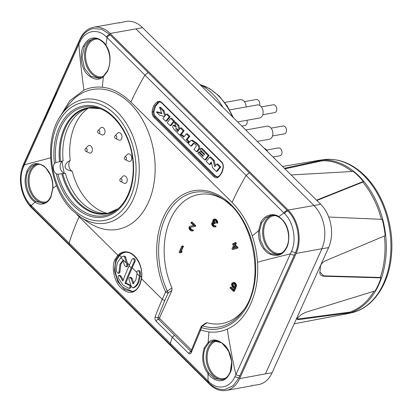 <?xml version="1.0" encoding="UTF-8"?>
<svg xmlns="http://www.w3.org/2000/svg" width="412" height="412" viewBox="0 0 412 412"><rect width="100%" height="100%" fill="white"/><g stroke="black" fill="none" stroke-linecap="round" stroke-linejoin="round"><path stroke-width="0.62" d="M223.026 107.434A64.231 44.589 -100.2 0 0 212.504 93.771A64.231 44.589 -100.2 0 0 199.969 84.573M251.397 385.647L258.015 384.705A31.183 21.651 -100.2 0 0 272.075 372.788L328.596 247.612A31.183 21.651 -100.2 0 0 320.639 204.234L142.557 27.64A31.183 21.651 -100.2 0 0 125.449 21.563L118.913 22.984M21.002 172.927A31.183 21.651 79.8 0 1 23.515 164.28L80.031 39.104A31.183 21.651 79.8 0 1 93.555 27.274A31.183 21.651 79.8 0 1 110.122 33.454L288.209 210.048L314.016 205.511L135.934 28.917L142.557 27.64M288.209 210.048A31.183 21.651 79.8 0 1 296.161 253.426L239.645 378.602A31.183 21.651 79.8 0 1 226.121 390.437A31.183 21.651 79.8 0 1 209.553 384.252L31.466 207.658A31.183 21.651 79.8 0 1 24.323 197.075M321.865 248.647A30.941 21.481 -100.2 0 0 313.975 205.609M272.075 372.788L265.421 373.895L321.942 248.719L296.161 253.426M287.782 210.99A3.317 1.684 134.5 0 0 284.548 213.591C293.524 222.135 296.846 240.129 291.428 251.464L290.419 253.823A3.317 1.674 -155.6 0 0 294.379 254.966L239.902 375.615L295.425 252.695C301.363 240.32 297.716 220.399 287.782 210.99L109.7 34.397L101.738 29.195L93.019 28.608M78.625 42.766A3.317 1.674 24.3 0 0 78.913 44.089L80.021 41.823C85.227 30.287 97.737 27.98 106.445 36.972L246.134 175.43A203.013 103.906 -45.2 0 0 232.105 202.41C241.37 211.995 248.091 223.18 252.262 235.978C255.177 244.738 256.918 253.509 257.479 262.295C262.042 260.801 281.422 256.115 290.414 253.823L235.937 374.482A3.317 1.684 -155.8 0 0 239.902 375.615L238.909 377.876L234.861 376.743C229.984 388.222 217.49 390.53 208.714 381.543L170.29 343.407A203.013 103.906 -45.2 0 1 172.304 337.227L188.521 353.264C189.675 354.217 190.571 354.042 191.204 352.729L201.623 327.669A70.158 48.704 -100.2 0 0 253.365 289.306A70.158 48.704 -100.2 0 0 231.055 204.589A70.158 48.704 -100.2 0 0 210.779 191.894A70.158 48.704 -100.2 0 0 163.404 217.345A70.158 48.704 -100.2 0 0 165.598 291.948L162.287 299.297A1.988 1.009 24.3 0 0 164.908 300.245L157.822 317.812L155.118 317.049C154.701 318.553 155.036 319.928 156.133 321.175L172.304 337.222L174.503 335.214L190.885 351.4M224.967 389.392L233.218 385.714L238.909 377.876M24.251 165.011L24.396 164.687M76.776 214.384L79.109 216.815A203.013 103.906 134.8 0 0 69.108 243.07L31.235 205.557A3.317 1.694 -45.3 0 0 31.415 207.066L30.787 206.448C21.017 197.07 17.5 177.989 23.134 165.712L78.63 42.755L79.696 40.448L80.021 41.823M249.337 172.865L246.134 175.43L283.919 212.958L278.836 216.65C274.191 213.009 264.422 214.214 260.703 222.804L258.623 230.643C257.964 239.985 261.048 247.483 267.877 253.153C276.452 257.464 282.735 255.6 286.726 247.56C288.719 244.697 289.806 234.562 287.581 228.954C286.417 224.19 283.502 220.085 278.836 216.65L278.924 217.175C276.261 215.564 273.563 214.992 270.828 215.471M284.548 213.591L283.919 212.958A3.317 1.7 134.8 0 1 287.164 210.377M295.425 252.695L291.428 251.464M257.479 262.295C259.781 292.608 247.112 320.66 227.331 329.075C228.14 335.893 233.048 363.312 235.937 374.482L234.861 376.743M69.283 244.573L69.108 243.07L170.29 343.407L170.47 344.916L31.41 207.071M30.787 206.443A3.317 1.71 -45 0 1 30.612 204.929L31.235 205.557L35.056 202.096C39.542 205.763 48.013 204.79 51.165 196.303L52.88 188.531C53.308 179.23 50.3 171.716 43.852 165.979C36.024 161.54 30.39 163.286 26.945 171.222C25.142 176.563 24.648 181.182 25.472 185.091C26.069 191.276 30.74 199.815 35.056 202.096L35.695 201.365C27.625 196.462 23.546 180.827 27.862 171.557L31.286 166.5L35.947 164.105C40.211 163.234 44.934 166.731 46.35 168.668L50.218 174.755C52.128 179.112 52.952 183.659 52.7 188.397L51.036 195.947C49.162 200.186 46.566 202.616 43.25 203.24L35.695 201.365M30.612 204.929C21.702 196.375 18.365 178.391 23.453 167.107L24.437 164.748L50.568 157.858M23.134 165.717L23.453 167.107M59.446 117.739L69.726 100.77L83.883 90.151C83.08 83.327 79.356 55.702 78.919 44.089L24.437 164.748A3.317 1.684 24.3 0 1 24.148 163.42M44.3 120.392L56.825 92.633M103.345 76.23L98.895 78.218L90.805 76.266L84.486 68.356L82.122 57.139L84.383 46.381L83.481 46.015C86.546 40.659 89.754 38.017 93.107 38.089C97.562 36.987 104.282 41.813 105.91 45.171C110.73 52.381 111.328 61.017 107.702 71.085L103.376 76.694L102.289 87.262C111.863 88.096 121.406 93.035 130.918 102.073A203.013 103.906 134.8 0 1 144.952 75.092L148.145 72.522M83.481 46.015C79.985 52.02 80.041 66.605 87.035 74.098C93.416 79.897 98.859 80.762 103.376 76.694L103.433 76.112L107.568 70.735C111.163 62.181 110.57 53.771 105.807 45.505L103.448 42.616L101.12 40.69C98.489 38.96 95.857 38.326 93.22 38.795L88.183 41.257L84.383 46.381M83.883 90.151C89.584 87.571 95.718 86.608 102.289 87.262M100.461 77.796A19.905 13.817 79.8 0 1 91.521 73.702A19.905 13.817 79.8 0 1 86.443 46.01A19.905 13.817 79.8 0 1 94.147 38.671M102.526 76.766A19.112 13.272 79.8 0 1 92.273 72.996A19.112 13.272 79.8 0 1 87.395 46.407A19.112 13.272 79.8 0 1 97.546 39.011M152.121 111.724C151.997 113.944 152.62 115.803 153.995 117.296L213.895 176.697C215.291 178.01 216.727 178.195 218.2 177.253C221.187 174.667 222.877 171.402 223.278 167.452C223.495 165.212 222.928 163.343 221.589 161.849L161.689 102.444C160.268 101.136 158.769 100.961 157.199 101.924C154.248 104.04 152.558 107.311 152.121 111.724L153.043 111.796L154.572 106.337L157.904 102.49L159.058 102.001M277.575 254.709L270.54 253.679L264.375 248.426L260.42 240.139L259.545 230.72L261.563 223.139L265.508 217.989L270.823 215.476M278.888 254.384A19.905 13.817 79.8 0 1 269.603 250.295A19.905 13.817 79.8 0 1 264.525 222.609A19.905 13.817 79.8 0 1 272.028 215.327M213.431 340.806L213.437 340.806C217.881 339.869 222.959 343.258 224.767 345.575L228.84 351.719C232.09 359.032 232.481 365.918 230.025 372.376C228.109 376.614 225.369 379.071 221.81 379.751L214.951 378.566L208.786 373.014C203.466 364.924 202.22 356.694 205.042 348.315L208.869 342.954L213.431 340.806L221.625 342.738L228.459 350.555L231.729 361.612L230.195 372.772C227.409 378.072 224.344 380.688 220.997 380.621C216.614 381.708 209.77 376.903 207.983 373.576C202.683 366.448 201.406 357.93 204.161 348.027L208.127 342.475L208.925 331.964L200.52 330.11A1.988 1.009 24.3 0 1 200.114 329.044L201.216 326.598A1.988 1.009 24.3 0 0 201.623 327.669A1.988 1.349 107.2 0 1 202.441 325.877L207.071 322.735L206.185 322.895L201.921 325.763A1.988 1.988 0 0 0 201.216 326.598M230.195 372.772C233.419 366.814 232.044 352.466 224.612 345.045C217.927 339.308 212.432 338.448 208.127 342.475L208.869 342.954M227.331 329.075C221.635 331.655 215.497 332.618 208.925 331.964M222.717 379.54A19.905 13.817 79.8 0 1 213.086 375.471A19.905 13.817 79.8 0 1 208.008 347.785A19.905 13.817 79.8 0 1 215.043 340.662M225.688 378.082A19.112 13.272 79.8 0 1 213.833 374.766A19.112 13.272 79.8 0 1 208.961 348.176A19.112 13.272 79.8 0 1 217.309 340.915M79.109 216.815L117.827 255.208L114.866 259.761C111.281 267.136 114.15 281.005 120.484 287.344C128.529 294.941 135.018 294.039 139.956 284.646L141.579 278.764L162.287 299.297A203.013 103.906 -45.2 0 0 155.103 317.055M44.347 202.962A19.905 13.817 79.8 0 1 34.999 198.878A19.905 13.817 79.8 0 1 29.927 171.191A19.905 13.817 79.8 0 1 37.214 163.976M46.644 201.798A19.112 13.272 79.8 0 1 35.751 198.172A19.112 13.272 79.8 0 1 30.874 171.583A19.112 13.272 79.8 0 1 39.619 164.259M88.389 222.392A71.065 49.337 -100.2 0 0 150.555 196.967A71.065 49.337 -100.2 0 0 130.238 103.582A71.065 49.337 -100.2 0 0 67.558 106.193L61.79 114.175A62.83 43.615 79.8 0 1 117.209 111.868A62.83 43.615 79.8 0 1 117.25 111.904A62.83 43.615 79.8 0 1 135.162 194.454A62.83 43.615 79.8 0 1 80.211 216.908L88.389 222.392M200.114 329.039L190.802 351.632L191.204 352.729M191.405 350.025L159.974 318.857A0.994 0.69 79.8 0 1 159.722 317.472L171.948 290.398L171.969 287.931A65.559 45.516 79.8 0 1 173.411 213.648A65.559 45.516 79.8 0 1 224.344 200.031M243.971 309.505A65.559 45.516 79.8 0 1 207.071 322.735M180.621 252.741L181.651 252.412L182.13 251.346L180.162 251.845L182.506 246.654L181.903 246.052L179.076 252.309L179.683 252.911L180.621 252.741M181.172 251.521L183.448 246.484L182.84 245.882L181.903 246.052M195.788 225.673L194.845 225.838L194.546 226.507L195.484 226.337L195.788 225.673L192.141 222.058L191.204 222.228L190.9 222.892L193.738 225.704L189.886 226.126L193.676 225.642M193.177 230.797L191.595 231.096L193.177 230.797L193.522 230.365L193.017 229.865L192.018 230.061M192.183 230.014L190.792 228.624L190.586 227.455L191.06 226.924M215.759 226.744L214.173 227.043L215.759 226.744L216.104 226.312L215.594 225.812L214.601 226.008M214.765 225.961L213.375 224.571L213.411 223.041M213.128 222.913L214.245 223.644L215.188 223.474L215.425 222.944L214.292 221.239L214.539 220.044M217.788 222.583L216.846 222.753L216.769 223.252L217.706 223.083L217.763 221.98L217.294 220.75L216.14 219.411L215.152 219.009L213.787 219.143L215.203 219.581L216.14 219.411M233.532 249.368L237.58 248.178L237.94 247.38L235.515 244.97L236.354 243.106L235.746 242.508L234.809 242.673L233.965 244.537L232.955 243.533L232.595 244.337L233.604 245.336L231.982 248.936L232.589 249.533L233.532 249.368M234.31 243.78L233.898 243.368L232.955 243.533M233.63 289.445L231.292 287.128L230.354 287.298L230.05 287.962L233.491 291.377L234.433 291.207L235.994 287.746L235.288 287.04L234.237 286.773L233.285 285.634L233.079 284.465L233.511 283.456M236.576 285.81L235.633 285.979L235.597 286.716L236.534 286.546L236.184 284.079L234.567 282.472L232.94 282.539L234.191 283.008L235.134 282.838M234.062 248.184L234.809 246.53M171.948 290.398L168.225 292.901L164.908 300.245M159.974 318.857L158.342 319.151L157.822 317.812L159.722 317.472M231.168 205.84A68.433 47.509 -100.2 0 0 222.913 199.037A68.433 47.509 -100.2 0 0 168.446 211.989A68.433 47.509 -100.2 0 0 167.303 291.032L168.225 292.901A1.988 1.009 -155.7 0 1 165.598 291.948A1.988 0.5 155.3 0 1 167.303 291.032L171.969 287.931M183.448 246.484L182.506 246.654M181.651 252.412L180.708 252.582L181.192 251.516M180.708 252.582L179.683 252.911M194.546 226.507L190.705 227.187M190.586 227.455L189.644 227.625L189.767 227.357M190.607 228.057L189.669 228.222L189.85 228.789L190.298 229.427L191.235 229.257M189.644 227.625L189.669 228.222M190.792 228.624L189.85 228.789M191.642 229.659L190.699 229.829L190.298 229.427M190.699 229.829L191.266 230.195M193.522 230.365L192.579 230.535L192.074 230.03M192.579 230.535L192.239 230.967M191.595 231.096L189.896 229.994L189.062 228.588L189.041 227.022L189.886 226.126M194.845 225.838L191.204 222.228M213.102 222.073L212.566 222.171L213.153 222.171L212.767 221.404L212.886 220.173L213.787 219.143M215.152 219.009L214.214 219.174M215.677 219.143L214.74 219.313M216.954 220.214L216.012 220.384L215.203 219.581M217.294 220.75L216.357 220.914L216.846 222.753M216.012 220.384L216.357 220.914M217.582 221.414L216.64 221.584M217.763 221.98L216.825 222.15M214.194 219.915L215.61 220.945L216.769 223.252M214.461 219.993L213.854 219.977M214.328 220.508L213.39 220.672L213.632 220.142M214.292 221.239L213.349 221.409L213.534 221.975L214.08 222.712L215.023 222.542M213.39 220.672L213.349 221.409M214.477 221.805L213.534 221.975M215.425 222.944L214.487 223.108L214.08 222.712M214.245 223.644L214.487 223.108M213.287 223.134L212.35 223.304L212.793 222.974M213.169 223.402L212.226 223.572L212.35 223.304M213.189 224.004L212.252 224.169L212.432 224.736L212.88 225.374L213.818 225.204M212.226 223.572L212.252 224.169M213.375 224.571L212.432 224.736M214.225 225.606L213.282 225.776L212.88 225.374M213.282 225.776L213.849 226.142M216.104 226.312L215.162 226.482L214.657 225.977M215.162 226.482L214.822 226.914M214.173 227.043L212.88 226.337L211.747 224.638L211.722 223.067L212.566 222.171M237.58 248.178L232.589 249.533M236.354 243.106L235.417 243.276L234.809 242.673M235.515 244.97L234.572 245.14L235.417 243.276M237.94 247.38L237.003 247.55L234.572 245.14M236.643 248.348L237.003 247.55M233.068 248.472L235.932 247.648L234.212 245.938L233.068 248.472M235.288 287.04L234.701 287.04M235.994 287.746L235.056 287.911L234.346 287.21M233.491 291.377L235.056 287.911M232.94 282.539L231.894 283.235L231.554 284.635L232.389 287.004L234.248 288.076L233.285 290.208L230.354 287.298M234.567 282.472L233.625 282.642M235.741 283.441L234.799 283.611L234.191 283.008M236.184 284.079L235.247 284.244L235.633 285.979M234.799 283.611L235.247 284.244M236.514 284.98L235.571 285.145M233.455 283.42L232.62 283.569L233.429 283.404L234.5 284.275L234.989 286.113L235.597 286.716M233.28 283.703L232.337 283.868L232.62 283.569M233.161 283.966L232.219 284.136L232.337 283.868M233.079 284.465L232.141 284.635L232.162 285.238L232.687 286.34L233.63 286.17M232.219 284.136L232.141 284.635M233.099 285.068L232.162 285.238M233.285 285.634L232.347 285.804M234.237 286.773L233.295 286.937L232.687 286.34M233.295 286.937L233.764 287.205M121.525 257.222L119.665 255.378A19.905 13.817 79.8 0 1 124.774 252.453M119.665 255.378L116.694 259.895C112.981 267.939 116.385 281.293 123.008 287.437L132.582 291.475M141.393 278.579L139.817 284.285C137.902 288.544 135.342 290.97 132.149 291.562L124.532 289.538L117.817 281.674L114.366 270.648L115.741 260.065L118.605 255.672A0.664 0.427 44.1 0 1 117.827 255.208A20.569 14.281 -100.2 0 1 134.647 256.032A20.569 14.281 -100.2 0 1 141.579 278.764L141.393 278.579C143.901 265.107 133.071 249.986 124.306 252.525A19.905 13.817 -100.2 0 0 118.605 255.672M119.156 273.207L119.861 272.543L120.886 264.051L123.131 260.791M133.74 287.71L133.957 287.643C136.089 286.644 137.752 284.749 138.952 281.968L140.384 275.927A16.588 11.515 -100.2 0 0 140.404 272.404A1.777 1.236 -100.2 0 0 138.844 270.602L137.902 270.772A1.777 1.236 79.8 0 1 139.462 272.569A16.588 11.515 79.8 0 1 139.447 276.097L138.015 282.138C136.81 284.919 135.146 286.809 133.014 287.813L132.834 287.87M139.447 276.097L137.016 273.686L135.847 279.985L132.932 283.853L131.237 278.636L132.175 278.466L130.722 277.214M132.175 278.466L133.874 283.683M136.975 272.543L132.195 267.805A201.128 102.943 134.8 0 0 125.933 283.049L124.99 283.219A202.596 103.695 -45.2 0 1 131.258 267.975L134.157 261.548A1.777 1.236 79.8 0 0 134.075 259.601A1.777 1.236 79.8 0 0 132.762 258.726A1.777 1.236 79.8 0 0 131.989 259.4L129.09 265.828A202.596 103.695 134.8 0 0 122.822 281.072L120.232 276.529L121.174 276.359L119.768 275.221M129.883 288.189L130.82 287.53C131.078 286.124 130.671 285.186 129.6 284.718L125.933 283.049M130.11 288.189L129.224 288.349M123.178 280.119L121.174 276.359M126.989 266.646L127.741 265.977L127.797 264.406L125.686 257.361A1.777 1.236 -100.2 0 0 124.223 256.11L123.286 256.274A1.777 1.236 79.8 0 1 124.748 257.526L126.855 264.571L126.803 266.147L126.041 266.816L124.584 265.565L122.992 260.332L119.944 264.221L118.913 272.713L118.218 273.372L116.642 271.58C116.236 268.058 116.611 264.89 117.775 262.068L120.896 257.706A16.588 11.515 79.8 0 1 123.09 256.336A1.777 1.236 79.8 0 1 123.286 256.274M132.195 267.805L135.1 261.383A1.777 1.236 -100.2 0 0 135.012 259.431A1.777 1.236 -100.2 0 0 133.699 258.556L132.762 258.726M124.99 283.219L128.657 284.883C129.723 285.356 130.135 286.294 129.878 287.694L128.941 288.359L122.874 284.986L118.213 277.724L118.136 276.05L118.821 275.391L120.232 276.529M133.957 287.643L133.014 287.813L131.382 286.618L129.049 279.614L129.054 278.048L129.785 277.384L131.237 278.636M137.016 273.686A13.035 9.049 -100.2 0 0 136.969 272.471A1.777 1.236 79.8 0 1 137.134 271.446A1.777 1.236 79.8 0 1 137.902 270.772M54.415 163.513A6.304 4.378 -100.2 0 0 53.9 164.414A6.304 4.378 -100.2 0 0 56.305 173.833A56.485 39.217 -100.2 0 0 105.75 216.619A56.485 39.217 -100.2 0 0 132.252 154.098A56.485 39.217 -100.2 0 0 131.165 149.103A56.485 39.217 -100.2 0 0 83.548 105.905A56.485 39.217 -100.2 0 0 54.415 163.513L55.8 162.575L63.113 160.876A53.575 37.193 79.8 0 1 67.867 127.833A53.575 37.193 79.8 0 1 89.765 107.784M108.66 213.184A53.575 37.193 79.8 0 1 65.379 173.246L57.932 174.209L56.305 173.833M65.379 173.246A6.304 4.378 79.8 0 1 60.925 169.919A6.304 4.378 79.8 0 1 60.713 163.188A6.304 4.378 79.8 0 1 63.113 160.876M64.267 173.138A60.214 41.803 79.8 0 1 62.114 161.38M107.202 213.328A55.996 38.877 79.8 0 1 89.368 202.704A55.996 38.877 79.8 0 1 72.229 171.289A6.304 4.378 79.8 0 1 69.412 161.633A6.304 4.378 79.8 0 1 70.225 160.356A55.996 38.877 79.8 0 1 88.348 108.155M114.835 136.14A1.504 1.045 79.8 0 1 115.051 135.811L117.518 133.251A3.837 2.663 79.8 0 1 121.025 133.812A3.837 2.663 79.8 0 1 121.643 138.736A3.837 2.663 79.8 0 1 118.728 140.003L115.525 138.458A1.504 1.045 79.8 0 1 115.216 138.231M129.744 161.422A3.837 2.663 79.8 0 1 128.477 161.231L125.274 159.686A1.504 1.045 79.8 0 0 125.773 159.763A1.504 1.045 79.8 0 0 126.525 158.09A1.504 1.045 79.8 0 0 125.227 156.802A1.504 1.045 79.8 0 0 124.8 157.044L127.267 154.479A3.837 2.663 79.8 0 1 128.359 153.872A3.837 2.663 79.8 0 1 131.67 157.152A3.837 2.663 79.8 0 1 129.744 161.422M104.957 130.666A3.837 2.663 79.8 0 1 101.769 134.745L98.566 133.2A1.504 1.045 79.8 0 0 99.06 133.272A1.504 1.045 79.8 0 0 99.812 131.598A1.504 1.045 79.8 0 0 98.514 130.316A1.504 1.045 79.8 0 0 98.087 130.553L100.559 127.993A3.837 2.663 79.8 0 1 104.957 130.666M120.067 179.313A1.504 1.045 79.8 0 1 120.283 178.983L122.755 176.424A3.837 2.663 79.8 0 1 125.897 176.568A3.837 2.663 79.8 0 1 127.061 181.409A3.837 2.663 79.8 0 1 123.966 183.175L120.762 181.63A1.504 1.045 79.8 0 1 120.448 181.404M85.238 149A1.504 1.045 79.8 0 1 85.454 148.67L87.921 146.111A3.837 2.663 79.8 0 1 91.067 146.26A3.837 2.663 79.8 0 1 92.231 151.096A3.837 2.663 79.8 0 1 89.131 152.862L85.928 151.317A1.504 1.045 79.8 0 1 85.619 151.096M70.225 160.356L67.717 161.931C63.005 166.433 64.509 169.553 72.229 171.289M281.525 253.138A19.112 13.272 79.8 0 1 270.354 249.59A19.112 13.272 79.8 0 1 265.477 223A19.112 13.272 79.8 0 1 275.206 215.605M218.19 176.738L217.278 177.088L214.59 176.104A0.664 0.34 134.8 0 0 213.89 176.697M215.548 175.934L155.648 116.534L154.691 116.704L214.59 176.104L215.548 175.934L217.732 176.954M153.99 117.296A0.664 0.34 134.8 0 1 154.691 116.704C153.485 115.422 152.934 113.784 153.043 111.796L153.995 111.626C153.892 113.614 154.443 115.252 155.648 116.534M159.547 101.949L158.826 102.325L155.515 106.167L153.995 111.626M223.222 165.263L223.273 165.645M216.346 171.449L217.289 171.284L220.724 166.927L217.701 163.935L216.758 164.105L214.714 166.675L213.298 160.67L209.698 157.101L206.263 161.453L209.368 164.532L211.31 162.045L212.51 167.648L216.346 171.449L219.776 167.097L216.758 164.105M215.471 165.717L214.24 160.5L210.64 156.931L209.698 157.101M209.368 164.532L210.311 164.362L211.48 162.853M204.826 160.026L205.763 159.856L209.121 155.417L201.921 148.284L200.979 148.454L200.083 149.618L204.723 154.217L204.28 154.799L200.696 151.245L199.861 152.352L203.446 155.906L203.044 156.442L198.62 152.059L197.842 153.109L204.826 160.026L208.173 155.587L200.979 148.454M199.933 152.255L199.562 151.889L198.62 152.059M196.503 151.781L197.446 151.611L199.238 149.273C200.541 147.692 199.691 145.632 196.689 143.088L195.741 143.258L191.348 140.353L190.066 141.28L188.274 143.618L190.787 146.111L193.444 143.16L195.046 144.159C196.359 145.148 196.524 146.172 195.556 147.228L193.99 149.288L196.503 151.781L198.29 149.443C199.599 147.867 198.749 145.807 195.741 143.258M191.348 140.353L192.291 140.183L196.689 143.088M190.787 146.111L191.724 145.941L193.903 143.227M187.496 142.846L188.439 142.676L189.226 141.661L187.125 139.575L189.783 136.243L187.233 133.715L186.291 133.885L183.634 137.217L181.532 135.136L180.744 136.151L187.496 142.846L188.284 141.831L186.183 139.745L188.84 136.413L186.291 133.885M184.123 136.599L182.475 134.966L181.532 135.136M173.292 125.351L172.752 125.825C172.17 127.025 173.462 129.105 176.63 132.072L179.889 135.306L180.832 135.136L184.123 130.63L181.321 127.854L180.374 128.024L179.076 129.78L177.876 125.542L174.497 122.194L176.269 127.349L173.292 125.351L174.235 125.181L175.749 125.856M179.792 128.812L178.818 125.372L175.445 122.024L174.497 122.194M170.202 125.696L171.145 125.526L174.528 121.118L171.547 118.162L170.599 118.332L167.22 122.74L170.202 125.696L173.586 121.288L170.599 118.332M165.712 121.241L166.654 121.071L170.146 116.771L167.37 114.021L166.422 114.191L164.846 116.112L163.059 110.854L159.557 107.383L161.885 113.681L156.411 112.013L159.665 115.242L164.501 116.529L162.936 118.486L165.712 121.241L169.198 116.941L166.422 114.191M165.552 115.247L164.007 110.689L160.5 107.208L159.557 107.383M161.695 113.166L157.353 111.843L156.411 112.013M220.724 166.927L219.776 167.097M214.24 160.5L213.298 160.67M209.121 155.417L208.173 155.587M201.571 151.091L200.696 151.245M189.783 136.243L188.84 136.413M187.125 139.575L186.183 139.745M189.226 141.661L188.284 141.831M184.123 130.63L183.175 130.8L180.374 128.024M179.889 135.306L183.175 130.8M178.818 125.372L177.876 125.542M176.444 128.456L175.811 128.57C176.269 128.158 177.217 128.75 178.653 130.352L177.783 131.557C176.182 130.135 175.522 129.141 175.811 128.57L176.084 128.379M178.247 130.913L176.66 128.58M174.528 121.118L173.586 121.288M170.146 116.771L169.198 116.941M164.007 110.689L163.059 110.854M294.204 323.781L344.89 314.181A78.023 54.168 -100.2 0 0 350.406 312.698L298.556 319.609L298.829 318.888L349.999 312.095A77.368 53.715 -100.2 0 0 373.983 291.269M381.028 277.868L323.523 276.225L323.544 275.829L380.312 277.467L381.028 277.868A78.023 54.168 -100.2 0 1 378.36 284.646A78.023 54.168 -100.2 0 1 375.152 290.893L307.491 311.735C303.752 313.058 301.296 314.361 300.127 315.638A78.671 54.616 -100.2 0 1 297.459 317.987L296.563 319.001L298.556 319.609M323.523 276.225C320.634 275.628 319.434 274.145 319.928 271.776L319.897 272.162M319.928 271.776A78.671 54.616 -100.2 0 0 320.382 267.228C320.366 264.864 321.911 262.784 325.027 260.987L385.194 235.654A78.023 54.168 -100.2 0 0 382.207 219.364L328.704 217.036M291.104 174.946L353.249 171.449A78.023 54.168 -100.2 0 1 363.353 181.471L316.55 200.18M352.013 171.505A77.368 53.715 -100.2 0 0 322.256 160.783L322.421 160.077L284.388 168.287M322.421 160.077A78.023 54.168 -100.2 0 0 317.353 160.587L282.565 166.474M284.955 168.848L322.256 160.783M350.406 312.698L349.999 312.095M363.353 181.471L362.823 182.104A77.368 53.715 -100.2 0 1 381.368 219.323M380.312 277.467A77.368 53.715 -100.2 0 0 384.422 235.983M298.829 318.888L296.82 318.594M323.544 275.829L319.913 271.956M316.864 200.49L362.823 182.104M237.647 121.937L259.606 118.002A6.633 4.604 -100.2 0 0 262.485 115.484A6.633 4.604 -100.2 0 0 262.171 108.201A6.633 4.604 -100.2 0 0 257.268 104.936L229.592 109.901M261.363 106.899L273.249 104.772A3.981 2.766 79.8 0 1 276.385 107.182A3.981 2.766 79.8 0 1 276.756 109.252A3.981 2.766 79.8 0 1 276.38 111.096A3.981 2.766 79.8 0 1 274.649 112.605L262.768 114.737M276.385 107.182L276.514 107.517A2.652 1.844 79.8 0 1 276.761 108.897L276.756 109.252M269.335 139.235A6.633 4.604 -100.2 0 0 269.36 139.23A6.633 4.604 -100.2 0 0 269.386 139.225A6.633 4.604 -100.2 0 0 272.718 131.871A6.633 4.604 -100.2 0 0 267.017 126.17A6.633 4.604 -100.2 0 0 266.991 126.175M271.111 128.132L282.998 126A3.981 2.766 79.8 0 1 282.998 126A3.981 2.766 79.8 0 1 286.139 128.415A3.981 2.766 79.8 0 1 286.51 130.48A3.981 2.766 79.8 0 1 284.419 133.833A3.981 2.766 79.8 0 1 284.404 133.838A3.981 2.766 79.8 0 1 284.388 133.838M286.139 128.415L286.263 128.745A2.652 1.844 79.8 0 1 286.51 130.125L286.51 130.48M246.155 106.929A6.633 4.604 -100.2 0 0 246 105.359A6.633 4.604 -100.2 0 0 240.304 99.678L224.741 102.47M244.398 101.64L256.285 99.513A3.981 2.766 79.8 0 1 259.426 101.924A3.981 2.766 79.8 0 1 259.704 102.918A3.981 2.766 79.8 0 1 259.797 103.994A3.981 2.766 79.8 0 1 259.596 105.354M259.426 101.924L259.555 102.258A2.652 1.844 79.8 0 1 259.74 102.923A2.652 1.844 79.8 0 1 259.802 103.639L259.797 103.994M267.47 151.508A6.633 4.604 -100.2 0 0 266.028 149.427A6.633 4.604 -100.2 0 0 264.18 148.243M266.595 150.071L278.481 147.939A3.981 2.766 79.8 0 1 280.598 148.732A3.981 2.766 79.8 0 1 281.623 150.354A3.981 2.766 79.8 0 1 281.993 152.425A3.981 2.766 79.8 0 1 279.887 155.777L273.017 157.008M281.623 150.354L281.751 150.689A2.652 1.844 79.8 0 1 281.999 152.069L281.993 152.425M246.881 120.283L246.917 120.376A2.652 1.844 79.8 0 1 247.164 121.756L247.164 122.112A3.981 2.766 79.8 0 1 245.058 125.469L241.798 126.051M246.876 120.283A3.981 2.766 79.8 0 1 247.164 122.112M314.016 205.511L320.639 204.234M135.934 28.917L110.122 33.454M328.596 247.612L321.942 248.719M239.645 378.602L265.421 373.895M109.7 34.397A3.317 1.71 135 0 0 106.445 36.972M105.91 45.171L107.079 37.595A3.317 1.694 -45.3 0 1 110.318 35.01M225.513 389.319C220.981 389.932 215.656 389.263 208.889 383.057A3.317 1.684 -45.4 0 1 208.714 381.543M208.786 373.014L207.983 373.576L208.081 380.925A3.317 1.7 134.8 0 0 208.256 382.434L170.465 344.916M107.764 70.627L107.702 71.085L107.764 70.627M232.105 202.41L130.918 102.073M259.545 230.72L258.623 230.643L252.262 235.978M261.563 223.139L260.703 222.804M286.747 247.056L286.726 247.56L286.747 247.056M205.042 348.315L204.161 348.027M52.896 188.289L56.516 185.549M51.242 195.803L51.165 196.303L51.242 195.803M27.862 171.557L26.945 171.222M190.957 351.215L188.521 353.264M156.138 321.169A1.993 1.02 134.8 0 1 158.337 319.151L174.503 335.214M201.921 325.763A1.988 0.623 -123.9 0 1 202.441 325.877A68.433 47.509 -100.2 0 0 242.977 310.931C265.889 282.318 254.343 217.912 222.913 199.037M115.741 260.065L114.866 259.761M141.568 277.101L140.384 275.927M127.385 263.036L129.43 265.065M119.027 271.699L119.969 271.529M135.1 261.383L134.157 261.548M128.657 284.883L129.6 284.718M129.09 265.828L131.258 267.975M125.686 257.361L124.748 257.526M127.797 264.406L126.855 264.571M126.448 263.206L120.896 257.706M139.462 272.569L140.404 272.404M72.424 208.57A59.956 41.622 79.8 0 1 57.175 125.16A59.956 41.622 79.8 0 1 115.041 114.361A59.956 41.622 79.8 0 1 130.29 197.77A59.956 41.622 79.8 0 1 72.424 208.57M57.932 174.209A55.244 38.352 -100.2 0 0 74.737 204.785A55.244 38.352 -100.2 0 0 117.085 209.605C129.399 199.877 135.826 177.886 132.267 156.4C128.961 133.612 114.696 113.29 98.911 108.212A55.244 38.352 -100.2 0 0 55.8 162.575M116.668 137.958A1.504 1.045 79.8 0 1 115.525 138.458A1.658 1.658 0 0 1 115.051 135.811A1.504 1.045 79.8 0 1 116.282 135.867A1.504 1.045 79.8 0 1 116.668 137.958M120.283 178.983A1.504 1.045 79.8 0 1 121.519 179.04A1.504 1.045 79.8 0 1 121.9 181.131A1.504 1.045 79.8 0 1 120.762 181.63A1.658 1.658 0 0 1 120.283 178.983M86.685 148.732A1.504 1.045 79.8 0 1 87.071 150.823A1.504 1.045 79.8 0 1 85.928 151.317A1.658 1.658 0 0 1 85.454 148.67A1.504 1.045 79.8 0 1 86.685 148.732M100.24 108.706L88.467 107.98A53.575 37.193 -100.2 0 0 65.24 128.307A53.575 37.193 -100.2 0 0 60.482 161.35M62.753 173.715A53.575 37.193 -100.2 0 0 107.377 213.452L118.167 208.678M118.151 208.693A53.787 37.343 79.8 0 1 78.002 203.147A53.787 37.343 79.8 0 1 61.774 173.874M59.513 161.545A53.787 37.343 79.8 0 1 100.224 108.701M218.2 177.253L218.262 176.66M157.199 101.924L157.904 102.49L158.826 102.325M161.689 102.444L161.895 102.954L161.689 102.444M221.8 162.354L221.589 161.849M198.29 149.443L199.238 149.273M192.275 144.143L193.218 143.973M232.466 116.797A59.905 41.586 -100.2 0 0 218.458 95.826A59.905 41.586 -100.2 0 0 200.165 84.671M351.07 312.873A77.847 54.044 -100.2 0 0 390.514 255.867A77.847 54.044 -100.2 0 0 363.626 175.316A77.847 54.044 -100.2 0 0 323.605 159.671C338.314 157.925 352.018 163.224 364.723 175.579C383.181 193.511 394.047 225.565 391.529 254.225C389.443 284.002 372.989 308.454 351.07 312.873L346.368 313.892A78.023 54.168 -100.2 0 0 385.9 256.764A78.023 54.168 -100.2 0 0 358.95 176.027A78.023 54.168 -100.2 0 0 318.842 160.345L317.271 160.603M251.974 385.802L226.121 390.437M119.408 22.639L93.555 27.274M79.696 40.448L79.696 40.448C82.972 33.779 87.54 29.803 93.395 28.526M208.889 383.057L208.261 382.434M103.433 76.112L98.89 78.218M277.57 254.709C281.401 253.977 284.398 251.464 286.556 247.174C291.423 237.827 287.298 221.913 278.929 217.181M190.802 351.632L191.173 351.467M119.104 273.213L118.162 273.383M119.815 275.216L118.867 275.386M126.978 266.652L126.036 266.816M133.766 287.705L132.87 287.864M130.748 277.209L129.806 277.379M61.79 114.175C42.997 138.499 48.611 188.186 72.466 210.532L80.211 216.908M124.8 157.044A1.658 1.658 0 0 0 125.274 159.686M98.087 130.553A1.658 1.658 0 0 0 98.566 133.2M221.568 162.302C222.753 163.564 223.252 165.248 223.062 167.344C222.423 171.629 220.827 174.729 218.267 176.655L217.278 177.088M161.664 102.902C161.72 102.511 160.865 102.207 159.104 101.991M221.568 162.287L161.679 102.897M233.46 117.781L227.136 105.879L219.148 96.032L209.914 88.776L199.928 84.527M346.368 313.892L344.808 314.196M323.605 159.671L318.842 160.345M267.017 126.17L245.758 129.981M269.36 139.23L257.273 141.398M272.517 135.97L284.404 133.838"/></g></svg>
